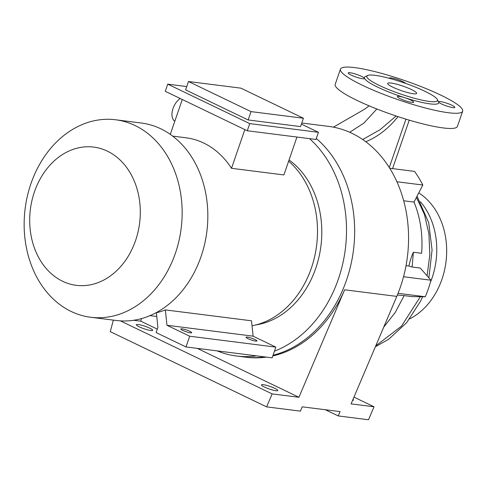 <?xml version="1.0" encoding="UTF-8"?>
<svg xmlns="http://www.w3.org/2000/svg" width="487" height="487" viewBox="0 0 487 487"><rect width="100%" height="100%" fill="white"/><g stroke="black" fill="none" stroke-linecap="round" stroke-linejoin="round"><path stroke-width="0.73" d="M264.392 387.049A8.614 1.351 -161 0 1 261.482 384.907A8.614 1.351 -161 0 1 266.383 385.314A8.614 1.351 -161 0 1 274.869 388.376A8.614 1.351 -161 0 1 277.779 390.519A8.614 1.351 -161 0 1 272.884 390.111A8.614 1.351 -161 0 1 264.392 387.049M139.3 326.856A8.614 1.351 -161 0 1 136.397 324.713A8.614 1.351 -161 0 1 141.291 325.121A8.614 1.351 -161 0 1 149.783 328.183A8.614 1.351 -161 0 1 152.687 330.326A8.614 1.351 -161 0 1 147.792 329.912A8.614 1.351 -161 0 1 139.3 326.856M411.472 89.559A15.316 2.398 19 0 0 396.381 84.123A15.316 2.398 19 0 0 387.676 83.393A15.316 2.398 19 0 0 392.845 87.203A15.316 2.398 19 0 0 407.942 92.64A15.316 2.398 19 0 0 416.647 93.37A15.316 2.398 19 0 0 411.472 89.559M367.606 75.503L365.213 76.629A39.252 6.148 19 0 0 364.519 78.34A8.614 1.351 19 0 0 361.628 76.404A8.614 1.351 19 0 0 353.142 73.348A8.614 1.351 19 0 0 348.242 72.934A8.614 1.351 19 0 0 351.151 75.077A8.614 1.351 19 0 0 359.643 78.139A8.614 1.351 19 0 0 364.538 78.547A8.614 1.351 19 0 0 364.519 78.34A39.252 6.148 19 0 0 377.675 87.149A39.252 6.148 19 0 0 404.813 97.729A8.614 1.351 19 0 0 397.386 96.584A8.614 1.351 19 0 0 400.29 98.727A8.614 1.351 19 0 0 408.782 101.783A8.614 1.351 19 0 0 413.682 102.197A8.614 1.351 19 0 0 410.772 100.054A8.614 1.351 19 0 0 404.813 97.729A39.252 6.148 19 0 0 438.568 101.996A8.614 1.351 19 0 0 441.459 103.932A8.614 1.351 19 0 0 449.951 106.988A8.614 1.351 19 0 0 454.846 107.402A8.614 1.351 19 0 0 451.936 105.259A8.614 1.351 19 0 0 443.45 102.197A8.614 1.351 19 0 0 438.55 101.789A8.614 1.351 19 0 0 438.568 101.996A39.252 6.148 19 0 0 438.507 101.868L437.32 99.506A37.341 5.844 19 0 0 424.865 91.252A37.341 5.844 19 0 0 367.606 75.503A37.341 5.844 19 0 0 379.458 85.511A37.341 5.844 19 0 0 418.783 99.397A37.341 5.844 19 0 0 437.32 99.506M405.586 83.38A8.614 1.351 19 0 0 402.798 81.609A8.614 1.351 19 0 0 394.306 78.553A8.614 1.351 19 0 0 389.411 78.145A8.614 1.351 19 0 0 389.43 78.358M389.722 168.252L414.534 171.394A112.497 88.89 97.2 0 1 422.819 185.017L414.029 202.081A94.782 74.895 97.2 0 1 421.608 253.301L413.378 252.26L412.118 267.016L420.244 268.045L430.995 280.22A112.497 88.89 97.2 0 1 428.402 288.614A112.497 88.89 97.2 0 1 425.303 296.76L398.062 293.314M430.995 280.22L403.528 276.744M422.819 185.017L396.899 181.742M420.403 201.715A69.416 54.848 97.2 0 1 430.325 282.57M422.759 296.729A69.416 54.848 97.2 0 1 422.363 297.313M418.765 192.882A69.416 54.848 97.2 0 1 446.451 257.197A69.416 54.848 97.2 0 1 409.64 318.912M340.437 69.13L335.208 84.33A64.625 10.117 19 0 0 357.014 100.401A64.625 10.117 19 0 0 420.695 123.333A64.625 10.117 19 0 0 457.415 126.407L462.65 111.206A64.625 10.117 19 0 0 440.838 95.142A64.625 10.117 19 0 0 377.163 72.204A64.625 10.117 19 0 0 340.437 69.13A64.625 10.117 19 0 0 362.249 85.201A64.625 10.117 19 0 0 425.924 108.138A64.625 10.117 19 0 0 462.65 111.206M316.307 138.478A119.68 94.563 97.2 0 1 351.742 260.782A119.68 94.563 97.2 0 1 273.061 355.23A119.68 94.563 97.2 0 0 351.742 260.782A119.68 94.563 97.2 0 0 316.307 138.478M256.472 355.857A119.68 94.563 97.2 0 1 236.487 356.003L244.638 357.038A119.68 94.563 97.2 0 0 264.618 356.886A119.68 94.563 97.2 0 1 244.638 357.038L246.379 357.257A119.68 94.563 -82.8 0 0 266.365 357.111M272.823 355.93A119.68 94.563 -82.8 0 0 344.632 289.795L298.921 397.282L272.142 393.898L120.392 320.872M301.788 123.004L328.579 126.389A119.68 94.563 97.2 0 1 352.046 133.359A119.68 94.563 97.2 0 1 396.795 296.394L351.084 403.881L374.022 406.779L353.958 397.124M374.022 406.779L368.501 419.757L338.228 415.928L325.377 409.744M352.996 399.377A8.614 1.351 -161 0 1 353.465 400.089A8.614 1.351 -161 0 1 352.576 400.369M298.921 397.282L197.272 348.369M157.301 329.133L140.755 321.177L133.639 320.276M338.228 415.928L340.066 411.606L302.226 406.822L300.388 411.144L266.62 406.876L110.257 331.635L113.349 320.117M141.443 318.608L140.755 321.177M266.62 406.876L272.142 393.898M397.222 295.025L404.167 295.615L395.188 312.538L383.707 327.167M376.859 108.985L363.85 123.138L349.709 132.281M416.434 197.418L424.445 214.426L428.931 233.912L429.82 254.786L427.093 275.8M420.348 296.705L401.477 326.174L375.763 345.843M425.303 296.76L412.057 296.613L404.167 295.615M365.798 141.747A93.486 73.866 -82.8 0 0 397.982 116.612M396.15 115.997L380.067 129.725L362.669 139.507M412.118 267.016L408.916 265.999C410.054 260.819 411.539 256.241 413.378 252.26M389.277 167.552L405.945 119.151M392.559 168.612L409.244 120.143M408.916 265.999L406.03 265.634M414.029 202.081L403.699 200.772M174.803 121.251A13.405 7.944 -64.3 0 1 173.031 108.461A13.405 7.944 -64.3 0 1 180.239 98.508M254.969 339.542A5.747 0.901 -161 0 1 256.911 340.967A5.747 0.901 -161 0 1 253.648 340.699A5.747 0.901 -161 0 1 247.986 338.66A5.747 0.901 -161 0 1 246.045 337.229A5.747 0.901 -161 0 1 249.314 337.503A5.747 0.901 -161 0 1 254.969 339.542M189.766 331.294A5.747 0.901 -161 0 1 191.708 332.724A5.747 0.901 -161 0 1 188.445 332.451A5.747 0.901 -161 0 1 182.783 330.411A5.747 0.901 -161 0 1 180.841 328.981A5.747 0.901 -161 0 1 184.104 329.255A5.747 0.901 -161 0 1 189.766 331.294M71.151 311.455A99.525 78.638 97.2 0 1 27.394 196.011A99.525 78.638 97.2 0 1 115.638 119.772A99.525 78.638 97.2 0 1 135.155 125.573A99.525 78.638 97.2 0 1 178.912 241.016A99.525 78.638 97.2 0 1 90.667 317.25A99.525 78.638 97.2 0 1 71.151 311.455M115.638 119.772L141.315 123.022A99.525 78.638 97.2 0 1 160.832 128.818A99.525 78.638 97.2 0 1 204.589 244.261A99.525 78.638 97.2 0 1 116.344 320.495L90.667 317.25M62.598 281.273A69.665 55.049 97.2 0 1 34.431 191.884A69.665 55.049 97.2 0 1 107.402 151.159A69.665 55.049 97.2 0 1 135.569 240.548A69.665 55.049 97.2 0 1 62.598 281.273M172.684 136.11L186.004 137.791A90.479 71.492 97.2 0 1 203.749 143.062A90.479 71.492 97.2 0 1 231.508 168.307L283.903 174.93L296.948 137.048M182.29 99.5L170.292 134.357M288.639 161.179A90.479 71.492 97.2 0 1 314.785 255.967A90.479 71.492 97.2 0 1 252.041 325.76M275.855 347.115L272.16 357.842L185.997 346.945L156.12 332.566L157.898 327.392L156.394 312.745A90.479 71.492 -82.8 0 0 165.367 309.909L251.529 320.805L253.106 336.164L275.855 347.115L189.693 336.219L166.944 325.267L253.106 336.164M188.481 81.518L185.608 89.864L248.157 119.96L300.552 126.59L303.425 118.244L240.876 88.147L188.481 81.518L251.03 111.614L248.157 119.96M289.059 159.967A88.561 69.976 97.2 0 1 319.606 254.104A88.561 69.976 97.2 0 1 255.839 324.926M309.513 138.637A119.68 94.563 97.2 0 1 344.498 254.78A119.68 94.563 97.2 0 1 274.467 351.151M236.487 356.003A119.68 94.563 97.2 0 1 217.165 350.883M244.839 129.597L231.508 168.307M303.425 118.244L251.03 111.614M186.746 86.558L167.729 84.154L249.734 123.613L247.268 130.766L315.966 139.452L318.431 132.3L249.734 123.613M318.431 132.3L301.404 124.106M167.729 84.154L165.27 91.306L247.268 130.766M166.944 325.267L165.367 309.909M185.997 346.945L189.693 336.219M396.795 296.394L344.632 289.795M333.412 127.162L364.733 109.143L369.079 105.819M417.036 196.237L428.718 222.711L432.066 250.044L428.895 277.84M422.619 296.729L420.585 301.13L406.706 322.601L388.699 339.244L375.374 346.756M149.978 315.631L156.777 316.489"/></g></svg>
